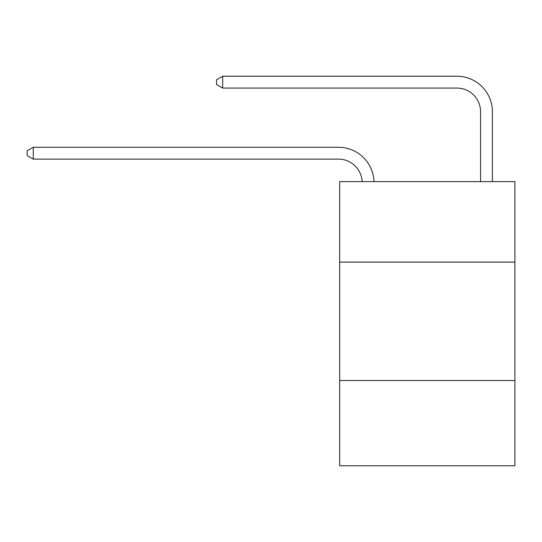 <?xml version="1.0" encoding="UTF-8"?>
<svg xmlns="http://www.w3.org/2000/svg" width="542" height="542" viewBox="0 0 542 542"><rect width="100%" height="100%" fill="white"/><g stroke="black" fill="none" stroke-linecap="round" stroke-linejoin="round"><path stroke-width="0.81" d="M514.9 262.118L514.9 181.611L339.671 181.611L339.671 262.118L514.9 262.118L514.9 465.768L339.671 465.768L339.671 262.118M514.9 380.518L339.671 380.518M362.137 181.611A23.679 23.679 0 0 0 338.486 159.111A23.679 23.679 0 0 1 362.137 181.611A23.679 23.679 0 0 0 338.486 159.111A23.679 23.679 0 0 1 362.137 181.611A23.679 23.679 0 0 0 338.486 159.111A23.679 23.679 0 0 1 362.137 181.611A23.679 23.679 0 0 0 338.486 159.111A23.679 23.679 0 0 1 362.137 181.611A23.679 23.679 0 0 0 338.486 159.111A23.679 23.679 0 0 1 362.137 181.611A23.679 23.679 0 0 0 338.486 159.111A23.679 23.679 0 0 1 362.137 181.611A23.679 23.679 0 0 0 338.486 159.111A23.679 23.679 0 0 1 362.137 181.611A23.679 23.679 0 0 0 338.486 159.111A23.679 23.679 0 0 1 362.137 181.611A23.679 23.679 0 0 0 338.486 159.111A23.679 23.679 0 0 1 362.137 181.611A23.679 23.679 0 0 0 338.486 159.111A23.679 23.679 0 0 1 362.137 181.611A23.679 23.679 0 0 0 338.486 159.111A23.679 23.679 0 0 1 362.137 181.611A23.679 23.679 0 0 0 338.486 159.111A23.679 23.679 0 0 1 362.137 181.611A23.679 23.679 0 0 0 338.486 159.111A23.679 23.679 0 0 1 362.137 181.611A23.679 23.679 0 0 0 338.486 159.111A23.679 23.679 0 0 1 362.137 181.611A23.679 23.679 0 0 0 338.486 159.111A23.679 23.679 0 0 1 362.137 181.611A23.679 23.679 0 0 0 338.486 159.111A23.679 23.679 0 0 1 362.137 181.611A23.679 23.679 0 0 0 338.486 159.111A23.679 23.679 0 0 1 362.137 181.611A23.679 23.679 0 0 0 338.486 159.111A23.679 23.679 0 0 1 362.137 181.611A23.679 23.679 0 0 0 338.486 159.111A23.679 23.679 0 0 1 362.137 181.611A23.679 23.679 -38.6 0 0 338.486 159.111L33.258 159.111L27.1 155.561L27.1 150.825L33.258 147.275L338.486 147.275A35.521 35.521 0 0 1 373.987 181.611M480.564 181.611L480.564 111.754A23.679 23.679 0 0 0 456.886 88.075L222.694 88.075L216.536 84.525L216.536 79.789L222.694 76.232L456.886 76.232A35.521 35.521 0 0 1 492.407 111.754L492.407 181.611M33.258 147.275L338.486 147.275L33.258 147.275L338.486 147.275L33.258 147.275L338.486 147.275L33.258 147.275L338.486 147.275L33.258 147.275L338.486 147.275L33.258 147.275L338.486 147.275L33.258 147.275L338.486 147.275L33.258 147.275L338.486 147.275L33.258 147.275L338.486 147.275L33.258 147.275L338.486 147.275L33.258 147.275L338.486 147.275L33.258 147.275L338.486 147.275L33.258 147.275L338.486 147.275L33.258 147.275L338.486 147.275L33.258 147.275L338.486 147.275L33.258 147.275L338.486 147.275L33.258 147.275L338.486 147.275L33.258 147.275L338.486 147.275L33.258 147.275L338.486 147.275L33.258 147.275L33.258 159.111M480.564 111.754A23.679 23.679 0 0 0 456.886 88.075A23.679 23.679 0 0 1 480.564 111.754A23.679 23.679 0 0 0 456.886 88.075A23.679 23.679 0 0 1 480.564 111.754A23.679 23.679 0 0 0 456.886 88.075A23.679 23.679 0 0 1 480.564 111.754A23.679 23.679 0 0 0 456.886 88.075A23.679 23.679 0 0 1 480.564 111.754A23.679 23.679 0 0 0 456.886 88.075A23.679 23.679 0 0 1 480.564 111.754A23.679 23.679 0 0 0 456.886 88.075A23.679 23.679 0 0 1 480.564 111.754A23.679 23.679 0 0 0 456.886 88.075A23.679 23.679 0 0 1 480.564 111.754A23.679 23.679 0 0 0 456.886 88.075A23.679 23.679 0 0 1 480.564 111.754A23.679 23.679 0 0 0 456.886 88.075A23.679 23.679 0 0 1 480.564 111.754A23.679 23.679 0 0 0 456.886 88.075A23.679 23.679 0 0 1 480.564 111.754A23.679 23.679 0 0 0 456.886 88.075A23.679 23.679 0 0 1 480.564 111.754A23.679 23.679 0 0 0 456.886 88.075A23.679 23.679 0 0 1 480.564 111.754A23.679 23.679 0 0 0 456.886 88.075A23.679 23.679 0 0 1 480.564 111.754A23.679 23.679 0 0 0 456.886 88.075A23.679 23.679 0 0 1 480.564 111.754A23.679 23.679 0 0 0 456.886 88.075A23.679 23.679 0 0 1 480.564 111.754A23.679 23.679 0 0 0 456.886 88.075A23.679 23.679 0 0 1 480.564 111.754A23.679 23.679 0 0 0 456.886 88.075A23.679 23.679 0 0 1 480.564 111.754A23.679 23.679 0 0 0 456.886 88.075A23.679 23.679 0 0 1 480.564 111.754A23.679 23.679 0 0 0 456.886 88.075A23.679 23.679 0 0 1 480.564 111.754M222.694 76.232L456.886 76.232L222.694 76.232L456.886 76.232L222.694 76.232L456.886 76.232L222.694 76.232L456.886 76.232L222.694 76.232L456.886 76.232L222.694 76.232L456.886 76.232L222.694 76.232L456.886 76.232L222.694 76.232L456.886 76.232L222.694 76.232L456.886 76.232L222.694 76.232L456.886 76.232L222.694 76.232L456.886 76.232L222.694 76.232L456.886 76.232L222.694 76.232L456.886 76.232L222.694 76.232L456.886 76.232L222.694 76.232L456.886 76.232L222.694 76.232L456.886 76.232L222.694 76.232L456.886 76.232L222.694 76.232L456.886 76.232L222.694 76.232L456.886 76.232L222.694 76.232L222.694 88.075"/></g></svg>
